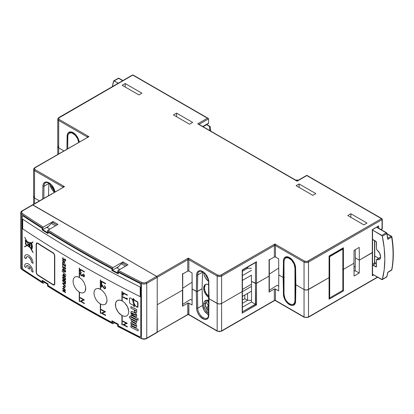 <?xml version="1.0" encoding="UTF-8"?>
<svg xmlns="http://www.w3.org/2000/svg" width="414" height="414" viewBox="0 0 414 414"><rect width="100%" height="100%" fill="white"/><g stroke="black" fill="none" stroke-linecap="round" stroke-linejoin="round"><path stroke-width="0.62" d="M182.652 273.99L187.749 271.087L188.862 271.087L188.862 259.713L217.169 276.055L217.169 303.457L209.065 298.779L208.682 280.573L206.99 276.045L205.023 273.416L202.71 271.553L200.397 270.746L198.43 271.103L197.669 271.713L196.738 273.675L196.355 291.44L192.189 289.039L196.909 291.575L202.084 288.77L202.612 271.77L202.591 272.153L197.716 274.968A7.85 4.533 60 0 1 199.341 271.486C199.315 270.958 200.495 271.098 202.87 271.915A0.787 0.455 -60 0 1 202.71 271.553A8.637 4.984 -120 0 0 196.603 274.958A0.787 0.461 0.9 0 0 197.716 274.968L202.591 272.153L202.084 288.77L197.462 291.44L202.084 288.77L202.731 306.686L203.61 309.424L205.163 312.027L208.584 315.028L204.314 310.769L202.591 305.387L197.716 308.202L202.591 305.387L202.084 288.77L197.462 291.44L197.716 274.968A7.85 4.533 60 0 1 199.341 271.486M69.857 132.63A7.85 4.533 60 0 0 68.962 133.468A7.85 4.533 60 0 1 69.862 132.63C69.831 132.102 71.011 132.242 73.392 133.06A0.787 0.455 -60 0 1 73.226 132.697A8.637 4.984 -120 0 0 67.125 136.102A0.787 0.461 0.9 0 0 67.751 136.242A0.787 0.461 -179.1 0 1 67.125 136.102L66.923 149.087L67.125 136.102L67.617 133.727L68.191 132.858L69.868 131.921L70.918 131.89L73.226 132.697A0.787 0.455 120 0 0 73.392 133.06L77.139 136.863L79.058 142.08M54.798 191.982L49.162 183.169A0.787 0.455 120 0 1 48.997 182.807A8.637 4.984 -120 0 1 54.974 191.879L53.277 187.304L51.31 184.67L48.997 182.807L46.684 182L44.717 182.362L43.387 183.837L42.89 186.212A0.787 0.461 -179.1 0 0 44.003 186.222L43.817 198.322L44.003 186.222A7.85 4.533 60 0 1 45.628 182.74C45.602 182.212 46.782 182.351 49.162 183.169A0.787 0.455 -60 0 1 48.997 182.807A8.637 4.984 -120 0 0 42.89 186.212A0.787 0.461 0.9 0 0 44.003 186.222L48.878 183.407L48.505 195.615L48.878 183.407L44.003 186.222A7.85 4.533 60 0 1 45.628 182.74M355.212 267.139L353.986 266.43L355.212 267.139M141.909 93.191L125.173 83.53L125.225 87.033L125.173 83.53L122.161 85.263L138.897 94.93L141.909 93.191L125.173 83.53L122.161 85.263L138.897 94.93L141.909 93.191M377.853 226.587L378.712 225.899L378.712 228.243L378.712 225.899L372.326 229.584L372.326 252.659L359.326 260.163L355.352 257.87L355.155 270.689L354.022 271.346L355.155 270.689L355.352 257.87L359.326 260.163L355.352 257.87L355.228 249.714L355.352 257.87L359.326 260.163L359.233 247.401L354.058 250.387L353.96 263.263L343.413 269.354L353.96 263.263L354.058 276.029L359.233 273.043L359.326 260.163L372.553 252.338L359.326 260.163L359.233 247.401L354.058 250.387L353.96 263.263L343.413 269.354L343.413 247.774L329.073 256.054L329.073 277.634L308.487 289.515L308.487 262.114L382.039 219.648L382.039 228.782L380.844 229.475L382.21 228.88L382.039 219.648A0.787 0.455 -120 0 0 381.485 218.69L307.167 261.446L304.601 261.151L274.901 244.006L220.295 275.388L217.728 275.098L188.303 258.108L156.663 276.376L32.872 204.909L64.512 186.636L35.092 169.652L34.403 168.689L35.092 167.732L88.938 136.641L59.238 119.496L58.55 118.533L58.731 118.016L132.791 75.105L207.455 118.213L197.742 123.822L297.107 181.192L306.821 175.583L381.485 218.69A0.787 0.455 -60 0 1 381.879 218.649A0.787 0.455 -60 0 1 382.039 219.011A0.787 0.455 180 0 1 382.272 219.327A0.787 0.455 180 0 1 382.039 219.648L382.039 219.011L381.485 218.69L307.933 261.151A0.787 0.455 60 0 1 308.487 262.114L382.039 219.648L381.485 218.69L306.821 175.319L297.107 181.192L197.742 123.822L198.529 124.009L197.742 123.822L207.455 118.213L208.242 118.399L208.568 118.854L208.568 123.181L208.568 118.854L208.242 118.399L132.791 75.105A0.787 0.455 -120 0 0 132.402 75.069L58.845 117.535A0.787 0.455 60 0 1 59.238 117.571L132.791 75.105L133.349 75.426M269.25 259.888L274.601 256.887L275.46 256.985L278.669 258.838L275.46 256.985L275.46 245.611L304.047 262.114L304.047 289.515L295.86 284.791L295.472 266.58L294.54 263.542L292.864 260.665L289.5 257.565L287.192 256.752L285.22 257.115L283.89 258.595L283.533 259.687L283.145 277.452L278.788 274.937L278.669 258.838L278.788 274.937L283.145 277.452L284.258 277.452L283.145 277.452L284.258 277.452L283.145 277.452L278.788 274.937L283.145 277.452L283.533 295.663L285.22 300.186L287.192 302.815L289.5 304.678A8.637 4.984 -120 0 0 295.606 301.273A0.787 0.461 -179.1 0 1 295.379 300.942A0.787 0.461 -179.1 0 1 295.606 300.621M188.091 314.516L146.753 338.186L146.753 283.383A3.928 2.267 180 0 1 141.407 283.492L141.407 338.3A1177.582 679.871 180 0 1 117.69 326.118L118.249 326.439L117.731 326.341L117.69 324.519A1177.582 679.871 180 0 1 112.484 321.756L112.484 323.355A1177.582 679.871 180 0 1 47.538 285.862L47.538 284.258A1177.582 679.871 180 0 1 42.751 281.251L42.751 282.855A1177.582 679.871 180 0 1 21.657 269.162A3.928 2.267 180 0 1 20.7 267.672A3.928 2.267 0 0 0 21.657 269.162L21.657 214.354A1177.582 679.871 0 0 0 42.751 228.047L43.304 227.084L42.792 227.778L42.751 229.651A1177.582 679.871 0 0 0 47.538 232.658L47.538 231.053L47.538 232.658A1177.582 679.871 180 0 1 42.751 229.651L42.751 228.047A1177.582 679.871 180 0 1 21.657 214.354L21.657 269.162A1177.582 679.871 0 0 0 42.751 282.855L42.751 281.251A1177.582 679.871 0 0 0 47.538 284.258L47.538 285.862A1177.582 679.871 0 0 0 112.484 323.355L112.484 321.756A1177.582 679.871 0 0 0 117.69 324.519L117.69 326.118A1177.582 679.871 0 0 0 141.407 338.3L141.407 283.492A1177.582 679.871 180 0 1 117.69 271.315L117.69 272.919A1177.582 679.871 180 0 1 112.484 270.156L112.484 268.551A1177.582 679.871 180 0 1 47.538 231.053L48.091 230.091L57.991 224.378L52.992 221.495L52.992 222.773L52.992 221.495L43.304 227.084A1176.795 679.415 180 0 1 22.252 213.417A3.141 1.811 180 0 1 22.403 210.949L32.872 204.909L156.663 276.376L146.194 282.42L144.088 282.948L141.919 282.508A1176.795 679.415 180 0 1 118.249 270.352L127.936 264.758L122.937 261.876L113.038 267.589A1176.795 679.415 180 0 1 48.091 230.091L57.991 224.378L52.992 221.495L43.304 227.084A1176.795 679.415 180 0 1 22.252 213.417L21.487 212.165L22.403 210.949A0.787 0.455 -120 0 0 22.014 210.912L32.478 204.868A0.787 0.455 60 0 1 32.872 204.909A0.787 0.455 -120 0 0 32.478 204.868L156.663 276.376A0.787 0.455 60 0 1 157.216 277.339L187.749 259.713A0.787 0.455 180 0 1 188.862 259.713L217.169 276.055A0.787 0.455 -60 0 1 217.728 275.098L188.303 258.108L188.862 259.713L188.862 271.087L192.07 272.94L188.862 271.087A0.787 0.455 0 0 0 187.749 271.087L182.491 274.125L182.646 290.017L182.517 289.541L182.481 290.157L157.216 304.74L182.481 290.157L182.517 289.541L182.481 290.157L157.216 304.74L157.216 277.339L187.749 259.713L187.749 271.087L187.749 259.713L188.303 258.108L156.663 276.376L157.216 277.339L157.216 304.74L182.481 290.157L182.491 306.174L187.749 303.141L187.749 314.516L157.216 332.142L157.216 304.74L157.056 332.504A0.787 0.455 60 0 1 156.663 332.463L156.663 332.463M182.709 288.227L192.137 282.182L182.709 288.227M269.162 259.428L269.079 276.055L256.535 283.295A0.787 0.455 180 0 1 255.479 283.321L251.5 281.396L255.479 283.321A0.787 0.455 0 0 0 256.535 283.295L255.479 283.321L255.479 262.59L255.479 283.321L251.5 281.396L256.297 283.388L269.079 276.055L256.535 283.295L256.535 261.715L242.195 269.995L242.195 291.575L221.609 303.457L221.609 276.055L274.347 245.611L274.347 256.985L269.09 260.023L269.079 276.055L269.09 292.072L274.347 289.039L274.347 300.414L221.609 330.864A0.787 0.455 60 0 1 221.449 331.221A0.787 0.455 60 0 1 221.055 331.184L219.389 331.583L217.728 331.184A0.787 0.455 -60 0 1 217.334 331.221A0.787 0.455 -60 0 1 217.169 330.864L188.862 314.516A0.787 0.455 0 0 0 187.749 314.516L187.749 303.141A0.787 0.455 180 0 1 188.862 303.141L192.07 304.994L192.189 289.039L196.355 291.44L197.462 291.44L197.716 308.202A0.787 0.445 179.1 0 1 196.603 308.213A0.787 0.445 -0.9 0 0 197.716 308.202A7.85 4.533 60 0 0 203.264 317.704A7.85 4.533 60 0 1 197.716 308.202L197.462 291.44L196.355 291.44L196.603 308.213A8.637 4.984 -120 0 0 202.71 318.666A0.787 0.455 -60 0 1 203.264 317.704A7.85 4.533 60 0 0 207.191 318.097A7.85 4.533 60 0 1 203.264 317.704A0.787 0.455 120 0 0 202.71 318.666L205.023 319.479L206.99 319.116L207.75 318.506L208.682 316.544L209.065 298.142L209.065 298.779L217.169 303.457L217.169 330.864L188.862 314.516L188.862 303.141L192.07 304.994L192.07 272.94L192.189 289.039L196.355 291.44L197.462 291.44L197.716 274.968A0.787 0.461 -179.1 0 1 196.603 274.958L196.355 291.44L196.738 309.651L197.669 312.689L199.351 315.566L202.71 318.666A8.637 4.984 -120 0 0 208.816 315.266A0.787 0.461 -179.1 0 1 208.584 314.93A0.787 0.461 -179.1 0 1 208.816 314.614M269.307 274.125L278.736 268.081L269.307 274.125M274.689 300.414L221.609 330.864L221.609 303.457L219.389 303.99L218.188 303.85L209.065 298.779L217.169 303.457A3.141 1.811 0 0 0 221.609 303.457L221.609 276.055L274.347 245.611L274.901 244.006L221.055 275.098A0.787 0.455 60 0 1 221.609 276.055A3.141 1.811 180 0 1 217.169 276.055L217.169 303.457L219.389 303.99L221.609 303.457L242.195 291.575L242.195 313.155L256.535 304.875L256.535 283.295L269.079 276.055L269.116 275.439L269.291 291.627M286.514 257.275L286.524 256.742L286.514 257.275M299.094 183.94L296.082 185.679L312.818 195.341L315.825 193.602L299.094 183.94L296.082 185.679L312.818 195.341L315.825 193.602L299.094 183.94L299.146 187.444L299.094 183.94M363.87 224.864L366.985 223.063L350.87 213.759L347.755 215.559L363.87 224.864L347.755 215.559L350.87 213.759L350.87 217.36L350.87 213.759L366.985 223.063L363.87 224.864M189.56 124.226L192.676 122.425L176.566 113.125L173.445 114.926L189.56 124.226L173.445 114.926L176.566 113.125L176.566 116.722L176.566 113.125L192.676 122.425L189.56 124.226M293.981 304.104A7.85 4.533 60 0 1 292.651 304.471A7.85 4.533 60 0 0 293.981 304.104C294.421 304.362 294.887 303.307 295.379 300.942A0.787 0.461 0.9 0 0 295.606 301.273L295.86 284.791L304.047 289.515A3.141 1.811 0 0 0 308.487 289.515L308.487 262.114A3.141 1.811 180 0 1 304.047 262.114A0.787 0.455 -60 0 1 304.601 261.151L274.901 244.006L275.46 245.611L304.047 262.114L304.047 289.515L295.86 284.791L295.606 268.018A8.637 4.984 -120 0 0 289.5 257.565A8.637 4.984 -120 0 0 283.399 260.965L283.399 294.225A0.787 0.445 -0.9 0 0 284.009 294.349A0.787 0.445 179.1 0 1 283.399 294.225A8.637 4.984 -120 0 0 289.5 304.678A0.787 0.455 -60 0 1 289.779 303.964A0.787 0.455 120 0 0 289.5 304.678L291.813 305.485L293.785 305.128L295.115 303.648L295.472 302.556L295.86 284.149L295.86 284.791L304.047 289.515L306.267 290.048L307.467 289.909L329.073 277.634L329.073 299.213L343.413 290.933L343.413 269.354A0.787 0.455 180 0 1 342.849 269.488A0.787 0.455 0 0 0 343.413 269.354L342.606 269.462L343.413 269.354L343.413 247.774L329.073 256.054L329.073 277.634L329.12 256.08L342.352 248.436M255.728 262.398L242.195 269.995L242.195 291.575L242.242 270.021L255.479 262.383M208.402 123.543L202.829 126.493L208.568 123.181A0.787 0.455 -120 0 1 208.402 123.543L203.057 126.627M377.599 226.805L377.599 227.602L377.599 226.805M199.082 124.329L208.568 118.854L199.082 124.329M251.5 281.396L251.5 301.966L251.5 281.396M79.24 141.976L77.506 137.194L75.539 134.56L73.226 132.697A8.637 4.984 -120 0 1 79.24 141.976M58.845 117.535L57.763 119.175A3.141 1.811 180 0 1 58.684 117.892A0.787 0.455 60 0 1 58.845 117.535A0.787 0.455 -120 0 1 59.238 117.571A2.355 1.361 180 0 0 59.238 119.496A0.787 0.455 -60 0 0 58.684 120.458A3.141 1.811 180 0 1 57.763 119.175A3.141 1.811 0 0 0 58.684 120.458L58.684 147.86L63.865 150.851L58.684 147.86L58.684 153.842L58.684 147.86A3.141 1.811 180 0 1 57.763 146.577A3.141 1.811 0 0 0 58.684 147.86L58.001 147.27L58.001 145.883L58.001 147.27L58.684 147.86L63.865 150.851L58.684 147.86L58.684 120.458L87.271 136.962L87.271 137.603L87.401 136.739L88.938 136.641L34.698 167.691A0.787 0.455 60 0 1 35.092 167.732L88.938 136.641L59.238 119.496A0.787 0.455 120 0 0 58.684 120.458L87.271 136.962A0.787 0.455 180 0 1 87.499 137.236M42.89 186.212L42.699 198.968L42.89 186.212M34.698 167.691L33.617 169.331A3.141 1.811 180 0 1 34.538 168.048A0.787 0.455 60 0 1 34.698 167.691A0.787 0.455 -120 0 1 35.092 167.732A2.355 1.361 180 0 0 35.092 169.652A0.787 0.455 -60 0 0 34.538 170.615A3.141 1.811 180 0 1 33.617 169.331A3.141 1.811 0 0 0 34.538 170.615L62.845 186.957L64.512 186.636L32.478 204.868L64.512 186.636L35.092 169.652A0.787 0.455 120 0 0 34.538 170.615L34.538 198.016L39.444 200.847L34.538 198.016L34.538 203.678L34.538 198.016A3.141 1.811 180 0 1 33.617 196.733A3.141 1.811 0 0 0 34.538 198.016L33.855 197.426L33.855 196.039L33.855 197.426L34.538 198.016L39.444 200.847L34.538 198.016L34.538 170.615L62.845 186.957L62.845 187.335L62.975 186.74L64.512 186.636L63.078 187.288M48.899 183.024L48.878 183.407L48.899 183.024M286.679 257.26A7.85 4.533 60 0 0 285.236 258.331A7.85 4.533 60 0 1 286.131 257.498C287.316 257.415 287.549 255.888 292.01 259.868C294.131 262.367 295.254 264.981 295.379 267.708L295.379 267.708A0.787 0.445 -0.9 0 0 295.606 268.018A0.787 0.445 179.1 0 1 295.379 267.708L295.379 300.942M117.172 267.998L121.276 263.796L125.437 266.202L121.276 263.796L122.663 262.999L126.824 265.4L122.663 262.999L121.276 263.796L117.172 267.998M56.878 225.019L52.718 222.613L56.878 225.019M55.492 225.821L51.331 223.415L52.718 222.613L51.331 223.415L55.492 225.821M47.227 227.617L51.331 223.415L47.227 227.617M208.242 118.399L133.184 75.069A0.787 0.455 120 0 0 132.791 75.105L132.237 75.426M198.767 124.216L297.107 180.923L306.821 175.319L381.879 218.649L382.272 219.327L382.272 228.916L381.071 229.61M202.71 271.553A0.787 0.455 120 0 0 202.87 271.915C206.275 274.275 208.18 277.535 208.584 281.696A0.787 0.445 -0.9 0 0 208.816 282.006A8.637 4.984 -120 0 0 202.71 271.553M208.816 282.006A0.787 0.445 179.1 0 1 208.584 281.696L208.584 314.93A0.787 0.461 0.9 0 0 208.816 315.266L208.816 282.006M372.496 229.682L378.712 225.899L372.326 229.584L372.326 252.659A0.787 0.455 0 0 0 372.553 252.338A0.787 0.455 180 0 1 372.326 252.659L372.326 275.74L373.713 274.937L372.326 275.74L372.326 252.659L359.326 260.163L359.233 273.043L355.155 270.689L359.233 273.043L354.058 276.029L353.96 263.263L343.413 269.354L343.413 290.933L342.606 290.468L343.413 290.933L329.073 299.213L329.259 298.173M274.347 256.985L274.347 245.611A0.787 0.455 180 0 1 275.46 245.611L275.46 256.985A0.787 0.455 0 0 0 274.347 256.985M275.46 245.611L274.347 245.611L274.901 244.006L275.46 245.611M284.025 261.105A0.787 0.461 -179.1 0 1 283.399 260.965M188.862 259.713L187.749 259.713L188.303 258.108L188.862 259.713M62.845 187.599L62.845 186.957A0.787 0.455 180 0 1 63.068 187.206M87.271 137.603L87.271 136.962L88.938 136.641L87.504 137.293M342.859 248.359L329.301 256.183L329.301 277.313A0.787 0.455 180 0 0 329.12 277.023L329.073 277.634A0.787 0.455 0 0 0 329.301 277.313A0.787 0.455 180 0 1 329.073 277.634L308.487 289.515L329.073 277.634L329.301 298.478M343.175 248.1L343.413 247.774L343.175 248.1M342.606 248.457L342.89 248.338M255.981 262.3L242.428 270.125L242.428 291.254A0.787 0.455 180 0 0 242.242 290.964L242.195 291.575A0.787 0.455 0 0 0 242.428 291.254A0.787 0.455 180 0 1 242.195 291.575L221.609 303.457L242.195 291.575L242.387 312.115M242.428 312.42L242.195 313.155L256.535 304.875L256.535 261.715L256.018 262.279M217.728 275.098A0.787 0.455 120 0 0 217.169 276.055A3.141 1.811 0 0 0 221.609 276.055A0.787 0.455 -120 0 0 221.055 275.098A2.355 1.361 180 0 1 217.728 275.098M308.487 262.114A0.787 0.455 -120 0 0 307.933 261.151A2.355 1.361 180 0 1 304.601 261.151A0.787 0.455 120 0 0 304.047 262.114A3.141 1.811 0 0 0 308.487 262.114M182.564 273.53L182.693 305.723M275.113 300.414L275.46 300.414A0.787 0.455 0 0 0 274.347 300.414L275.46 300.414L275.46 289.039L275.46 300.414L304.047 316.922A3.141 1.811 180 0 0 308.487 316.922A0.787 0.455 60 0 1 308.326 317.279A0.787 0.455 -120 0 0 308.487 316.922L308.487 289.515A3.141 1.811 180 0 1 304.047 289.515L304.047 316.922L275.294 300.585L304.207 317.279A0.787 0.455 -60 0 1 304.047 316.922A3.141 1.811 0 0 0 308.487 316.922L377.459 277.101L308.487 316.922L308.487 289.515L306.267 290.048L304.047 289.515L304.047 316.922A0.787 0.455 120 0 0 304.207 317.279A0.787 0.455 -60 0 0 304.601 317.243L307.167 317.538M275.46 289.039L278.669 290.892L278.788 274.937L278.669 290.892L275.46 289.039L274.347 289.039A0.787 0.455 180 0 1 275.46 289.039M242.428 307.209L251.5 301.966L255.479 304.264L251.5 301.966L242.428 307.209M255.479 283.321L255.479 304.264L242.428 311.799L255.728 304.409L255.479 283.321M118.249 326.439A1176.795 679.415 0 0 0 141.919 338.595A0.787 0.419 -63.4 0 1 141.567 338.657A0.787 0.419 -63.4 0 1 141.407 338.3A3.928 2.267 0 0 0 146.753 338.186L146.753 283.383L157.216 277.339L157.216 332.142A0.787 0.455 60 0 1 157.056 332.504A0.787 0.455 -120 0 0 157.216 332.142L187.749 314.516L188.515 314.516M377.692 277.23L308.326 317.279A0.787 0.455 60 0 1 307.933 317.243M182.564 305.584L182.491 306.174L187.749 303.141L188.862 303.141L188.696 314.687L217.334 331.221L221.449 331.221A0.787 0.455 -120 0 0 221.609 330.864L221.609 303.457A3.141 1.811 180 0 1 217.169 303.457L217.169 330.864A3.141 1.811 0 0 0 221.609 330.864A3.141 1.811 180 0 1 217.169 330.864A0.787 0.455 120 0 0 217.334 331.221M275.294 300.585L274.347 300.414L274.347 289.039L269.09 292.072L269.162 291.482M256.018 304.575L255.728 304.409L256.018 304.575M277.137 285.277L278.705 286.177L277.137 285.277L269.317 290.292L277.137 285.277M190.538 299.379L192.106 300.279L190.538 299.379L182.719 304.394L190.538 299.379M182.517 289.541L182.481 290.157M118.269 325.787A1177.582 679.871 0 0 0 139.611 336.758L140.449 336.805L140.801 336.07L140.801 285.111L140.449 284.03L139.611 283.233A1177.582 679.871 180 0 1 118.269 272.262L118.269 273.866A1177.582 679.871 180 0 1 111.909 270.487L111.909 268.883A1177.582 679.871 180 0 1 48.071 232.026L48.071 233.631A1177.582 679.871 180 0 1 42.218 229.956L42.218 228.352A1177.582 679.871 180 0 1 23.215 216.036L22.485 215.922L22.18 216.631L22.18 267.589L23.215 269.555A1177.582 679.871 0 0 0 42.218 281.877L42.218 280.273A1177.582 679.871 0 0 0 48.071 283.947L48.071 285.551A1177.582 679.871 0 0 0 111.909 322.408L111.909 320.803A1177.582 679.871 0 0 0 118.269 324.183L118.269 325.787L118.269 324.183A1177.582 679.871 180 0 1 111.909 320.803L111.909 322.408A1177.582 679.871 180 0 1 48.071 285.551L48.071 283.947A1177.582 679.871 180 0 1 42.218 280.273L42.218 281.877A1177.582 679.871 180 0 1 23.215 269.555L22.18 267.589L22.18 216.631L22.485 215.922L23.215 216.036A1177.582 679.871 0 0 0 42.218 228.352L42.218 229.956A1177.582 679.871 0 0 0 48.071 233.631L48.071 232.026A1177.582 679.871 0 0 0 111.909 268.883L111.909 270.487A1177.582 679.871 0 0 0 118.269 273.866L118.269 272.262A1177.582 679.871 0 0 0 139.611 283.233L140.449 284.03L140.801 285.111L140.801 336.07L140.449 336.805L139.611 336.758A1177.582 679.871 180 0 1 118.269 325.787M80.751 292.77L79.514 292.232L79.514 301.527A1177.582 679.871 180 0 1 79.24 301.366L79.24 292.072L76.838 290.079L74.825 287.295L73.485 284.144L73.019 281.085L73.485 278.575L74.825 276.987L76.844 276.552L79.24 277.333L79.24 268.039A1177.582 679.871 0 0 0 79.514 268.194L79.514 277.494L81.915 279.481L83.949 282.25L85.662 286.964L85.31 290.964L84.735 291.896L83.007 292.941L80.751 292.77L83.007 292.941L84.735 291.896L85.667 289.8L85.662 286.964L83.949 282.25L81.915 279.481L79.514 277.494L79.514 268.194A1177.582 679.871 180 0 1 79.24 268.039L79.24 277.333L79.514 277.494L76.844 276.552L74.825 276.987L73.485 278.575L73.019 281.085L73.485 284.144L74.825 287.295L76.838 290.079L79.24 292.072L79.24 301.366A1177.582 679.871 0 0 0 79.514 301.527L79.514 292.232L79.24 292.072L80.751 292.77M122.197 291.627L122.197 300.926L124.717 302.841L126.85 305.553L128.278 308.658L128.78 311.701L128.283 314.231L126.855 315.866L124.728 316.374L122.197 315.665L122.197 324.959A1177.582 679.871 180 0 1 121.907 324.809L121.907 315.515L119.392 313.589L117.276 310.867L115.868 307.752L115.371 304.704L115.863 302.184L117.271 300.554L119.392 300.062L121.907 300.771L121.907 291.477A1177.582 679.871 0 0 0 122.197 291.627A1177.582 679.871 180 0 1 121.907 291.477L121.907 300.771L122.197 300.926L122.197 291.627M131.021 320.219L130.938 319.044L131.279 318.801A1177.582 679.871 180 0 1 129.504 317.89L129.504 316.41A1177.582 679.871 0 0 0 136.723 320.089L136.723 321.569A1177.582 679.871 180 0 1 136.47 321.44L136.661 322.785L135.813 323.231A1177.582 679.871 180 0 1 131.931 321.254L131.021 320.219L131.931 321.254A1177.582 679.871 0 0 0 135.813 323.231L136.661 322.785L136.47 321.44A1177.582 679.871 0 0 0 136.723 321.569L136.723 320.089A1177.582 679.871 180 0 1 129.504 316.41L129.504 317.89A1177.582 679.871 0 0 0 131.279 318.801L130.938 319.044L131.021 320.219M134.25 299.591L134.327 300.062A1177.582 679.871 0 0 0 137.298 301.568L137.981 302.681L137.981 306.805L137.784 307.245L137.298 307.229A1177.582 679.871 180 0 1 136.32 306.738L134.54 304.978L133.582 300.942L132.682 299.229A1177.582 679.871 0 0 0 133.308 299.545L133.308 298.396L134.25 299.591L133.308 298.396L133.308 299.545A1177.582 679.871 180 0 1 132.682 299.229L133.582 300.942L134.54 304.978L136.32 306.738A1177.582 679.871 0 0 0 137.298 307.229L137.784 307.245L137.981 306.805L137.981 302.681L137.298 301.568A1177.582 679.871 180 0 1 134.327 300.062L134.25 299.591M25.761 263.651L24.835 264.753L24.509 266.564A1177.576 679.871 0 0 0 25.916 267.496A1177.582 679.871 180 0 1 24.504 266.564L24.83 264.758L25.756 263.656L27.143 263.423L28.783 264.096L30.424 265.571L31.816 267.625L32.753 269.944L33.084 272.184A1177.582 679.871 180 0 1 31.645 271.253L31.045 268.702L29.497 266.44L29.497 269.188A1177.582 679.871 180 0 1 28.064 268.251L28.064 265.503L26.527 265.736L25.927 267.506A1177.576 679.871 180 0 1 24.509 266.564L24.83 264.758L24.504 266.564A1177.582 679.871 0 0 0 25.927 267.506L26.682 265.612M25.761 254.843L24.835 255.945L24.509 257.756A1177.576 679.871 0 0 0 25.927 258.693A1177.582 679.871 180 0 1 24.504 257.756L24.83 255.95L25.756 254.848L27.143 254.615L28.783 255.288L30.424 256.763L31.816 258.817L32.753 261.136L33.084 263.376A1177.582 679.871 180 0 1 31.645 262.445L30.802 259.402L28.778 257.053L27.686 256.602L26.76 256.758L26.144 257.492L25.927 258.698A1177.576 679.871 180 0 1 24.509 257.756L24.83 255.95L24.504 257.756A1177.582 679.871 0 0 0 25.927 258.698L26.76 256.758L27.686 256.602L28.778 257.053L30.802 259.402L31.645 262.445A1177.582 679.871 0 0 0 33.084 263.376A1177.576 679.871 180 0 1 31.645 262.44L31.635 262.114M65.557 292.641L65.541 292.636A1177.582 679.871 180 0 1 62.788 290.985L62.804 290.23L65.174 290.24L64.491 289.831A1177.582 679.871 180 0 1 62.69 288.749L62.628 288.299L62.69 288.749A1177.582 679.871 0 0 0 64.491 289.831L65.174 290.235L62.804 290.23L62.788 290.985A1177.582 679.871 0 0 0 65.541 292.636L65.572 292.641M63.927 291.151A1177.582 679.871 0 0 0 65.541 292.118A1177.582 679.871 180 0 1 63.927 291.151L63.549 290.923L63.927 291.151M63.171 290.706L63.549 290.923L63.171 290.7M65.371 290.726L64.061 290.726L65.371 290.726M65.443 289.883L65.443 289.883A1177.582 679.871 180 0 1 62.69 288.232A1177.582 679.871 0 0 0 65.443 289.883M62.933 286.307L62.959 286.317A1177.582 679.871 0 0 0 63.808 286.83L63.813 285.903L64.123 286.048L63.844 285.883L63.808 286.83A1177.582 679.871 180 0 1 62.959 286.317L62.933 286.307M62.959 286.721L62.959 286.721A1177.582 679.871 0 0 0 63.808 287.233A1177.582 679.871 180 0 1 62.959 286.721M63.808 288.128L63.808 287.233L63.808 288.128M64.16 287.445L64.16 288.341L64.16 287.445A1177.582 679.871 0 0 0 65.003 287.947A1177.582 679.871 180 0 1 64.16 287.445M64.16 287.037A1177.582 679.871 0 0 0 65.003 287.544A1177.582 679.871 180 0 1 64.16 287.037L64.16 286.141L64.16 287.037M65.459 286.509L62.7 283.704L62.643 283.104L65.541 283.6L65.536 284.102L63.037 283.616L65.562 286.131L65.572 286.602L65.562 286.131L63.037 283.616L65.536 284.102L65.541 283.6L62.617 283.264L65.459 286.509M63.844 279.859L65.396 281.209L65.66 282.188L65.371 282.85L63.854 282.286L62.695 280.951L62.69 279.745L63.844 279.859L62.69 279.745L62.602 280.599L63.083 281.608L64.641 282.731L65.541 282.715L65.407 281.23L63.844 279.859M63.844 277.007L65.396 278.358L65.66 279.336L65.371 279.999L63.854 279.434L62.695 278.099L62.69 276.894L63.844 277.007L62.69 276.894L62.602 277.747L63.083 278.757L64.641 279.88L65.541 279.864L65.407 278.379L63.844 277.007M63.435 273.851L63.704 274.063L63.435 273.851M63.321 273.902L63.321 275.284L63.321 273.902M62.69 274.906A1177.582 679.871 0 0 0 63.321 275.284A1177.582 679.871 180 0 1 62.69 274.906L62.69 274.906M62.69 275.424L62.69 275.424A1177.582 679.871 0 0 0 63.321 275.807A1177.582 679.871 180 0 1 62.69 275.424M63.632 276.392L63.632 275.988L63.632 276.392M65.531 277.126A1177.582 679.871 180 0 1 63.632 275.988A1177.582 679.871 0 0 0 65.531 277.126L65.531 277.126M65.541 276.371L63.73 274.094L65.541 276.371M61.96 270.932L66.038 275.134L61.96 270.932M63.844 269.126L65.396 270.477L65.66 271.455L65.371 272.122L63.854 271.553L62.695 270.218L62.69 269.012L63.844 269.126L62.69 269.012L62.602 269.866L63.083 270.875L64.641 271.998L65.541 271.982L65.407 270.497L63.844 269.126M63.984 267.216L64.237 266.937L64.434 268.003L64.967 268.541L65.345 268.308L65.086 267.216L65.567 267.848L65.619 268.831L65.226 269.152L64.175 267.92L63.782 268.417L63.27 268.184L62.617 267.02L62.799 265.726L63.192 267.584L63.74 267.842L63.984 267.216L63.74 267.842L63.192 267.584L62.887 266.854L63.099 265.923L62.778 265.731L62.783 267.532L63.621 268.396L64.17 267.92A1177.582 679.871 180 0 1 64.17 267.92L65.226 269.152L65.619 268.831L65.567 267.848L65.086 267.216L65.345 268.308L64.967 268.541L64.434 268.003L64.237 266.937L63.984 267.216M62.949 265.162L62.969 263.563L64.775 266.145L65.469 266.254L65.635 265.322L65.065 264.334L65.272 265.565L64.646 265.54L63.057 263.159L64.817 265.659L65.272 265.565L65.039 264.37L65.355 264.494L65.619 265.995L65.267 266.331L64.47 265.897L62.969 263.563L62.964 265.146L62.685 265.038L62.669 262.838L63.057 263.159L62.617 262.942L62.617 264.908L62.928 265.167M64.739 263.563L63.746 262.233L62.7 262.383L62.617 262.093L62.7 262.383L63.746 262.233L64.739 263.563M64.76 263.118L63.994 262.088L64.76 263.118M64.76 261.99L63.994 262.088L64.76 261.99M64.703 261.467L63.735 261.612L64.703 261.467M62.731 260.24L63.735 261.612L62.731 260.24M63.497 261.757L62.68 260.68L63.497 261.757L62.68 261.855L63.497 261.757M63.984 259.076L64.237 258.797L64.434 259.863L64.967 260.401L65.345 260.168L65.086 259.076L65.567 259.707L65.619 260.691L65.226 261.011L64.175 259.78L63.782 260.282L63.27 260.044L62.617 258.879L62.799 257.586L63.192 259.443L63.74 259.702L63.984 259.076L63.74 259.702L63.192 259.443L62.887 258.714L63.099 257.782L62.778 257.591L62.783 259.397L63.621 260.256L64.17 259.78A1177.582 679.871 180 0 1 64.17 259.78L65.226 261.011L65.619 260.691L65.567 259.707L65.086 259.076L65.345 260.168L64.967 260.401L64.434 259.863L64.237 258.797L63.984 259.076M100.597 280.061L100.597 289.36L103.06 291.311L105.14 294.049L106.533 297.174L107.024 300.222L106.533 302.748L105.146 304.368L103.065 304.844L100.597 304.099L100.597 313.393A1177.582 679.871 180 0 1 100.312 313.238L100.312 303.943L97.854 301.982L95.789 299.229L94.418 296.098L93.937 293.045L94.413 290.53L95.789 288.92L97.854 288.454L100.312 289.205L100.312 279.905A1177.582 679.871 0 0 0 100.597 280.061A1177.582 679.871 180 0 1 100.312 279.905L100.312 289.205L100.597 289.36L100.597 280.061M140.206 296.672A1177.582 679.871 180 0 1 22.698 228.828L22.698 219.218A1177.582 679.871 0 0 0 140.206 287.057L140.206 296.672L140.206 287.057A1177.582 679.871 180 0 1 22.698 219.218L22.698 228.828A1177.582 679.871 0 0 0 140.206 296.672M53.158 284.858A1177.582 679.871 180 0 1 37.731 275.175L36.613 273.897L36.153 272.241L36.153 244.037L36.613 242.971L37.731 243.127A1177.582 679.871 0 0 0 53.158 252.809L54.296 254.072L54.772 255.723L54.772 283.926L54.648 284.584L53.773 285.091L53.158 284.858L54.296 284.992L54.772 283.926L54.772 255.723L54.296 254.072L53.158 252.809A1177.582 679.871 180 0 1 37.731 243.127L36.613 242.971L36.153 244.037L36.153 272.241L36.613 273.897L37.731 275.175A1177.582 679.871 0 0 0 53.158 284.858M25.451 241.067L25.72 243.649A1177.582 679.871 0 0 1 25.357 243.411L25.357 243.96A1177.576 679.871 0 0 0 25.72 244.203L25.72 244.203A1177.582 679.871 180 0 1 25.357 243.965L25.357 243.96A1177.576 679.871 0 0 0 25.72 244.203L26.936 245.248L25.828 244.405L26.936 245.248L24.535 246.578L26.936 245.248L24.535 246.578L24.669 246.847L27.189 245.45L30.305 247.815L27.189 245.445L30.305 247.815L32.809 252.359A1177.582 679.871 180 0 0 33.084 252.535L31.329 248.949A1177.576 679.871 0 0 0 31.573 249.104A1177.582 679.871 180 0 1 31.329 248.954L31.329 248.949A1177.576 679.871 0 0 0 31.573 249.104L32.059 248.493A1177.576 679.871 0 0 0 32.214 248.597A1177.582 679.871 180 0 1 32.054 248.498L32.059 248.493A1177.576 679.871 0 0 0 32.214 248.597L32.214 248.095A1177.582 679.871 0 0 1 32.194 248.079L32.282 247.329A1177.576 679.871 0 0 0 32.38 247.391A1177.582 679.871 180 0 1 32.282 247.329L32.194 248.079A1177.582 679.871 0 0 0 32.214 248.095L32.214 248.602A1177.582 679.871 180 0 1 32.054 248.498L31.573 249.109A1177.582 679.871 180 0 1 31.329 248.954L33.084 252.535A1177.582 679.871 180 0 1 32.809 252.359L30.305 247.815L27.189 245.45L24.669 246.847L24.529 246.584L26.931 245.254L25.72 244.203A1177.582 679.871 180 0 1 25.357 243.965L25.357 243.411A1177.582 679.871 0 0 0 25.72 243.649L25.347 240.56L25.554 240.089L26.154 240.249L24.69 237.227L26.967 241.403L30.113 243.101L30.113 242.423A1177.582 679.871 0 0 0 30.952 242.971L32.841 241.973A1177.582 679.871 0 0 0 33.115 242.154L30.952 243.354L31.852 243.66L32.256 245.854A1177.582 679.871 0 0 0 32.38 245.932L32.38 247.391A1177.582 679.871 180 0 1 32.282 247.329L32.287 247.329A1177.576 679.871 0 0 0 32.38 247.391L32.38 245.932A1177.582 679.871 0 0 1 32.256 245.854L31.826 244.229M134.327 305.729L134.327 306.877L133.308 305.211A1177.582 679.871 180 0 1 130.177 303.612L129.504 302.494L129.504 298.37L129.696 297.93L130.177 297.945A1177.582 679.871 0 0 0 131.683 298.717L132.775 300.471L133.494 304.011L134.327 305.729L133.494 304.011L132.775 300.471L131.683 298.717A1177.582 679.871 180 0 1 130.177 297.945L129.696 297.93L129.504 298.37L129.504 302.494L130.177 303.612A1177.582 679.871 0 0 0 133.308 305.211L134.327 306.877L134.327 305.729M136.718 311.043A1177.582 679.871 180 0 1 136.527 310.95L136.765 312.306L135.942 312.777A1177.582 679.871 180 0 1 134.359 311.975L134.359 310.495L135.73 311.157L135.828 310.681L130.917 308.094L130.907 306.614A1177.582 679.871 0 0 0 136.718 309.568L136.718 311.043L136.718 309.568A1177.582 679.871 180 0 1 130.907 306.614L130.917 308.094L135.828 310.681L135.73 311.157L134.359 310.495L134.359 311.975A1177.582 679.871 0 0 0 135.942 312.777L136.765 312.306L136.527 310.95A1177.582 679.871 0 0 0 136.718 311.043M132.775 315.323A1177.582 679.871 180 0 1 131.983 314.919L130.938 313.031L131.01 311.794L131.983 311.411A1177.582 679.871 0 0 0 135.668 313.279L136.718 315.168L136.641 316.405L135.668 316.793A1177.582 679.871 180 0 1 133.37 315.623L133.37 313.589A1177.582 679.871 180 0 1 131.999 312.891L131.699 313.062L131.999 313.538A1177.582 679.871 0 0 0 132.775 313.936L132.775 315.323L132.775 313.936A1177.582 679.871 180 0 1 131.999 313.538L131.699 313.062L131.999 312.891A1177.582 679.871 0 0 0 133.37 313.589L133.37 315.623A1177.582 679.871 0 0 0 135.668 316.793L136.418 316.705L136.718 315.975L136.641 314.656L135.668 313.279A1177.582 679.871 180 0 1 131.983 311.411L131.233 311.494L130.938 312.228L131.01 313.543L131.983 314.919A1177.582 679.871 0 0 0 132.775 315.323M138.141 320.177A1177.582 679.871 180 0 1 130.907 316.503L130.907 315.028A1177.582 679.871 0 0 0 138.141 318.697L138.141 320.177L138.141 318.697A1177.582 679.871 180 0 1 130.907 315.028L130.907 316.503A1177.582 679.871 0 0 0 138.141 320.177M136.641 325.197L136.656 327.076L135.673 327.521A1177.582 679.871 180 0 1 131.952 325.627L130.907 323.681L130.974 322.356L131.952 321.911A1177.582 679.871 0 0 0 135.673 323.805L136.641 325.197L135.673 323.805A1177.582 679.871 180 0 1 131.952 321.911L131.186 322.04L130.907 322.791L130.99 324.234L131.952 325.627A1177.582 679.871 0 0 0 135.673 327.521L136.656 327.076L136.641 325.197M130.907 327.22L130.907 325.74A1177.582 679.871 0 0 0 138.141 329.409L138.141 330.889A1177.582 679.871 180 0 1 130.907 327.22A1177.582 679.871 0 0 0 138.141 330.889L138.141 329.409A1177.582 679.871 180 0 1 130.907 325.74L130.907 327.22M123.377 295.141A1177.582 679.871 180 0 1 122.927 294.908L122.927 292.626A1177.582 679.871 0 0 0 127.315 294.903L127.315 295.332A1177.582 679.871 180 0 1 123.377 293.288L123.377 295.141L123.377 293.288A1177.582 679.871 0 0 0 127.315 295.332L127.315 294.903A1177.582 679.871 180 0 1 122.927 292.626L122.927 294.908A1177.582 679.871 0 0 0 123.377 295.141M122.927 296.755A1177.582 679.871 0 0 0 126.86 298.799L126.86 298.059L127.315 298.572L127.315 299.462A1177.582 679.871 180 0 1 122.927 297.185L122.927 296.755L122.927 297.185A1177.582 679.871 0 0 0 127.315 299.462L127.315 298.572L126.86 298.059L126.86 298.799A1177.582 679.871 180 0 1 122.927 296.755M122.927 324.628L126.368 323.246A1177.582 679.871 180 0 1 122.927 321.455L122.927 321.026A1177.582 679.871 0 0 0 127.315 323.303L123.858 324.778A1177.582 679.871 0 0 0 127.315 326.568L127.315 326.998A1177.582 679.871 180 0 1 122.927 324.726L122.927 324.726A1177.582 679.871 0 0 0 127.315 326.998L127.315 326.568A1177.582 679.871 180 0 1 123.858 324.778L127.315 323.303A1177.582 679.871 180 0 1 122.927 321.026L122.927 321.455A1177.582 679.871 0 0 0 126.368 323.246L122.927 324.628M101.746 283.59A1177.582 679.871 180 0 1 101.306 283.352L101.306 281.07A1177.582 679.871 0 0 0 105.591 283.404L105.591 283.838A1177.582 679.871 180 0 1 101.746 281.743L101.746 283.59L101.746 281.743A1177.582 679.871 0 0 0 105.591 283.838L105.591 283.404A1177.582 679.871 180 0 1 101.306 281.07L101.306 283.352A1177.582 679.871 0 0 0 101.746 283.59M104.292 288.118L105.016 288.201L105.259 287.606L104.271 285.525L105.596 287.202L105.342 288.703L104.68 288.739L103.769 288.087L101.746 284.987L101.746 287.228A1177.582 679.871 180 0 1 101.306 286.985L101.306 283.719L104.292 288.118L101.306 283.719L101.306 286.985A1177.582 679.871 0 0 0 101.746 287.228L101.746 284.987L103.769 288.087L104.68 288.739L105.342 288.703L105.596 287.202L104.271 285.525L105.259 287.606L105.016 288.201L104.292 288.118M101.306 313.072L104.67 311.737A1177.582 679.871 180 0 1 101.306 309.905L101.306 309.47A1177.582 679.871 0 0 0 105.591 311.804L102.217 313.238A1177.582 679.871 0 0 0 105.591 315.075L105.591 315.504A1177.582 679.871 180 0 1 101.306 313.17L101.306 313.17A1177.582 679.871 0 0 0 105.591 315.504L105.591 315.075A1177.582 679.871 180 0 1 102.217 313.238L105.591 311.804A1177.582 679.871 180 0 1 101.306 309.47L101.306 309.905A1177.582 679.871 0 0 0 104.67 311.737L101.306 313.072M80.637 271.739A1177.582 679.871 180 0 1 80.207 271.496L80.207 269.214A1177.582 679.871 0 0 0 84.389 271.61L84.389 272.039A1177.582 679.871 180 0 1 80.637 269.892L80.637 271.739L80.637 269.892A1177.582 679.871 0 0 0 84.389 272.039L84.389 271.61A1177.582 679.871 180 0 1 80.207 269.214L80.207 271.496A1177.582 679.871 0 0 0 80.637 271.739M83.421 274.322L83.421 273.892L83.84 274.301L84.477 275.667L84.327 276.588L83.845 276.847L82.546 275.667L81.646 275.941L80.678 275.108L80.109 273.566L80.544 272.459L81.33 272.51L81.33 272.94L80.756 272.986L80.544 273.452L81.04 275.072L81.962 275.439L82.298 274.42A1177.582 679.871 0 0 0 82.722 274.663L83.079 275.972L83.902 276.247L83.68 274.627L84.068 275.698L83.69 276.361L83.079 275.972L82.722 274.663A1177.582 679.871 180 0 1 82.298 274.42L81.972 275.434L81.04 275.072L80.544 273.452L80.756 272.986L81.33 272.94L81.33 272.51L80.782 272.407L80.104 273.406L80.678 275.108L81.646 275.941L82.546 275.667L83.845 276.847L84.327 276.588L84.477 275.667L83.84 274.301L83.421 273.892L83.421 274.322M80.207 301.149L83.488 299.86A1177.582 679.871 180 0 1 80.207 297.982L80.207 297.547A1177.582 679.871 0 0 0 84.389 299.943L81.097 301.325A1177.582 679.871 0 0 0 84.389 303.208L84.389 303.643A1177.582 679.871 180 0 1 80.207 301.247L80.207 301.247A1177.582 679.871 0 0 0 84.389 303.643L84.389 303.208A1177.582 679.871 180 0 1 81.097 301.325L84.389 299.943A1177.582 679.871 180 0 1 80.207 297.547L80.207 297.982A1177.582 679.871 0 0 0 83.488 299.86L80.207 301.149M121.907 315.515L121.907 324.809A1177.582 679.871 0 0 0 122.197 324.959L122.197 315.665L121.907 315.515L124.728 316.374L126.855 315.866L128.283 314.231L128.78 311.701L127.672 307.084L124.717 302.841L122.197 300.926L120.619 300.269L118.259 300.155L117.271 300.554L116.463 301.237L115.496 303.348L115.868 307.752L118.264 312.306L121.907 315.515M135.616 325.958A1177.582 679.871 180 0 1 131.999 324.115L131.699 323.639L131.999 323.469A1177.582 679.871 0 0 0 135.616 325.311L135.828 325.968L135.616 325.311A1177.582 679.871 180 0 1 131.999 323.469L131.699 323.639L131.999 324.115A1177.582 679.871 0 0 0 135.616 325.958M131.999 319.815A1177.582 679.871 0 0 0 135.616 321.652L135.916 321.481L135.616 321.01A1177.582 679.871 180 0 1 131.999 319.168L131.699 319.339L131.999 319.815L131.699 319.339L131.999 319.168A1177.582 679.871 0 0 0 135.616 321.01L135.916 321.481L135.616 321.652A1177.582 679.871 180 0 1 131.999 319.815M135.616 314.733A1177.582 679.871 180 0 1 134.162 313.993L134.162 314.64A1177.582 679.871 0 0 0 135.616 315.38L135.916 315.209L135.616 314.733L135.916 315.209L135.616 315.38A1177.582 679.871 180 0 1 134.162 314.64L134.162 313.993A1177.582 679.871 0 0 0 135.616 314.733M135.476 305.832L136.361 306.469A1177.582 679.871 0 0 0 137.298 306.945L137.712 306.671L137.598 302.153L134.064 300.217L133.572 298.872L133.572 299.969A1177.582 679.871 180 0 1 133.355 299.855L134.255 303.829L135.476 305.832L134.255 303.829L133.355 299.855A1177.582 679.871 0 0 0 133.572 299.969L133.572 298.872L134.064 300.217L137.598 302.153L137.712 306.671L137.298 306.945A1177.582 679.871 180 0 1 136.361 306.469L135.476 305.832M63.906 281.799L65.101 282.338L65.215 281.494L63.021 280.149L63.016 280.971L63.906 281.799L63.016 280.971L63.021 280.149L65.215 281.494L65.101 282.338L63.906 281.799M63.906 278.948L65.101 279.486L65.215 278.638L63.021 277.297L63.016 278.12L63.906 278.948L63.016 278.12L63.021 277.297L65.215 278.638L65.101 279.486L63.906 278.948M65.267 276.449L63.632 274.399L63.632 275.47A1177.582 679.871 0 0 0 65.267 276.454L65.267 276.454A1177.582 679.871 180 0 1 63.632 275.47L63.632 274.399L65.267 276.449M63.906 271.072L65.101 271.605L65.215 270.761L63.021 269.421L63.016 270.238L63.906 271.072L63.016 270.238L63.021 269.421L65.215 270.761L65.101 271.605L63.906 271.072M100.597 304.099L100.312 303.943L100.312 313.238A1177.582 679.871 0 0 0 100.597 313.393L100.597 304.099L103.065 304.844L105.146 304.368L105.943 303.685L106.9 301.578L107.024 300.222L106.533 297.174L105.14 294.049L103.06 291.311L100.597 289.36L99.055 288.682L97.854 288.454L95.789 288.92L94.413 290.53L93.937 293.045L94.418 296.098L95.789 299.229L97.854 301.982L100.597 304.099M36.416 272.407L36.416 244.203L36.799 243.318L37.731 243.448A1177.582 679.871 0 0 0 53.158 253.13L54.11 254.18L54.503 255.557L54.503 283.761L54.11 284.651L53.158 284.537A1177.582 679.871 180 0 1 37.731 274.855L36.799 273.789L36.416 272.407L36.799 273.789L37.731 274.855A1177.582 679.871 0 0 0 53.158 284.537L54.11 284.651L54.503 283.761L54.503 255.557L54.11 254.18L53.158 253.13A1177.582 679.871 180 0 1 37.731 243.448L36.799 243.318L36.416 244.203L36.416 272.407M112.825 323.753L114.507 322.832L113.038 323.676L112.484 323.355L112.649 323.717C90.154 311.706 68.501 299.203 47.693 286.214M141.407 338.341A1176.795 679.415 0 0 0 141.919 338.595L144.088 339.035L146.194 338.507A0.787 0.455 60 0 0 146.587 338.548A0.787 0.455 -120 0 0 146.753 338.186A3.928 2.267 180 0 1 141.407 338.3A0.787 0.419 116.6 0 0 141.567 338.657C143.285 339.387 144.957 339.351 146.587 338.548L157.056 332.504M43.304 283.176L44.608 282.42L43.092 283.248L42.751 282.855M22.014 210.912C21.492 210.954 21.052 211.606 20.7 212.874A3.928 2.267 0 0 0 21.657 214.354A0.787 0.486 -56.3 0 1 22.252 213.417A0.787 0.486 123.7 0 0 21.657 214.354A3.928 2.267 180 0 1 20.7 212.874A3.928 2.267 180 0 1 21.849 211.269A0.787 0.455 60 0 1 22.014 210.912A0.787 0.455 60 0 1 22.403 210.949L32.872 204.909L156.875 276.547L157.216 277.339L157.216 332.142L146.753 338.186A0.787 0.455 60 0 1 146.587 338.548M118.404 266.735L116.696 267.723L118.404 266.735M48.459 226.354L46.751 227.343L48.459 226.354M122.937 261.876L113.038 267.589L112.525 268.282L112.484 270.156L116.696 267.723L112.484 270.156A1177.582 679.871 0 0 0 117.69 272.919L118.031 270.523L127.936 264.758L122.937 261.876L122.937 263.159L122.937 261.876M119.749 269.488L116.696 267.723L119.749 269.488M42.751 229.651L46.751 227.343L42.751 229.651M49.804 229.102L46.751 227.343L49.804 229.102M21.657 269.162A0.787 0.486 123.7 0 0 21.818 269.519A0.787 0.486 -56.3 0 1 21.657 269.162M118.249 270.352L117.69 271.315A1177.582 679.871 0 0 0 141.407 283.492A0.787 0.419 -63.4 0 1 141.919 282.508A1176.795 679.415 180 0 1 118.249 270.352M141.919 282.508A0.787 0.419 116.6 0 0 141.407 283.492A3.928 2.267 0 0 0 146.753 283.383A0.787 0.455 -120 0 0 146.194 282.42A3.141 1.811 180 0 1 141.919 282.508M146.753 283.383L157.216 277.339A0.787 0.455 -120 0 0 156.663 276.376L146.194 282.42A0.787 0.455 60 0 1 146.753 283.383M113.038 323.676L112.649 323.717M48.091 230.091L47.538 231.053A1177.582 679.871 0 0 0 112.484 268.551L113.038 267.589A1176.795 679.415 180 0 1 48.091 230.091M25.27 255.247L24.835 255.945L25.756 254.848L27.143 254.615L28.783 255.288L30.424 256.763L32.064 259.304M33.063 262.849L33.084 263.376A1177.576 679.871 0 0 1 31.645 262.44L31.164 260.163L29.875 258.031L28.783 257.047L27.691 256.602L26.76 256.758L27.691 256.602L28.783 257.047L30.946 259.681M28.069 265.498L28.064 268.251A1177.576 679.871 0 0 0 29.497 269.188A1177.576 679.871 180 0 1 28.069 268.251L28.069 265.498L26.527 265.741L28.064 265.503L28.069 268.251A1177.582 679.871 0 0 0 29.497 269.188L29.497 266.435L31.045 268.702L31.645 271.253A1177.576 679.871 0 0 0 33.084 272.179A1177.576 679.871 180 0 1 31.645 271.248L31.645 271.253A1177.582 679.871 0 0 0 33.084 272.184L33.063 271.656M25.27 264.054L24.835 264.753L25.756 263.656L27.143 263.423L28.783 264.096L30.424 265.571L32.064 268.112M29.497 266.435L31.045 268.696L31.645 271.248L31.516 270.104M31.319 248.286L31.324 244.048L31.319 248.286L31.319 244.048L30.952 243.851L31.324 244.048L30.952 243.981A1177.582 679.871 180 0 1 30.434 243.644L30.439 243.639A1177.576 679.871 0 0 0 30.946 243.975A1177.582 679.871 180 0 1 30.434 243.644L29.839 243.975L30.439 243.639A1177.576 679.871 0 0 0 30.952 243.975L31.324 244.048L31.319 248.286L30.331 247.541L31.319 248.286M29.844 243.97L29.839 243.975A1177.582 679.871 0 0 0 30.118 244.156L30.118 245.973A1177.582 679.871 180 0 1 29.637 245.657L29.642 245.657A1177.576 679.871 0 0 0 30.118 245.968A1177.582 679.871 180 0 1 29.637 245.657L29.642 244.084L29.642 245.657L29.637 244.084L28.716 244.596L29.642 244.084L28.716 244.596L30.331 247.541L28.716 244.596L29.642 244.084L29.642 245.657A1177.576 679.871 0 0 0 30.118 245.973L30.118 244.156A1177.582 679.871 0 0 1 29.839 243.975L29.839 243.975M30.16 243.463L30.16 243.463A1177.582 679.871 180 0 1 30.113 243.432L30.113 243.432A1177.576 679.871 0 0 0 30.16 243.458A1177.582 679.871 180 0 1 30.113 243.432L30.113 243.432A1177.576 679.871 0 0 0 30.16 243.458L28.576 244.338L30.16 243.463M27.2 241.823L30.113 243.396L27.2 241.823L28.576 244.338L27.2 241.823L30.113 243.432L27.2 241.823M27.417 245.321L28.582 244.674L27.417 245.321L30.025 247.303L28.582 244.674L30.025 247.303L28.576 244.674L27.417 245.321L28.582 244.674L30.025 247.303L27.417 245.321M30.734 243.09L30.734 243.09A1177.582 679.871 180 0 1 30.325 242.827L30.331 242.821A1177.576 679.871 0 0 0 30.739 243.09L30.734 243.09A1177.582 679.871 180 0 1 30.325 242.827L30.325 243.215L30.734 243.142L30.325 243.215L30.331 242.821A1177.576 679.871 0 0 0 30.739 243.09M32.023 245.999L32.028 245.999A1177.576 679.871 0 0 0 32.137 246.071L32.137 246.071A1177.582 679.871 180 0 1 32.023 245.999L32.023 246.868A1177.582 679.871 0 0 0 32.137 246.941L32.137 246.071A1177.582 679.871 180 0 1 32.023 245.999A1177.576 679.871 0 0 0 32.137 246.071L32.137 246.941A1177.582 679.871 0 0 1 32.023 246.868L32.023 245.999M26.398 241.176L26.18 241.517M26.403 241.253L26.041 240.57L25.678 240.777L26.041 240.57L25.684 240.777L26.041 240.57L26.403 241.253L26.118 240.627M25.787 240.534L26.041 241.46L25.678 240.777M26.041 241.869L26.729 241.569L25.958 241.807L25.958 244.208L27.158 245.124L28.437 244.415L26.729 241.569L28.437 244.415L27.158 245.124L25.958 244.208L25.958 241.812L26.693 241.735M31.573 244.224L32.013 245.693L31.573 244.224L31.573 247.675A1177.582 679.871 0 0 0 31.94 247.914L32.033 247.168A1177.582 679.871 180 0 1 31.785 247.008L31.785 247.003A1177.576 679.871 0 0 0 32.038 247.168L31.94 247.908A1177.582 679.871 0 0 1 31.573 247.675L31.573 244.219L32.013 245.693L31.573 244.224M31.785 245.549L31.785 247.008L31.785 245.549A1177.582 679.871 0 0 0 32.007 245.693A1177.582 679.871 0 0 1 31.785 245.549L31.785 247.003A1177.576 679.871 0 0 0 32.038 247.168A1177.582 679.871 180 0 1 31.785 247.008L31.785 245.549M31.397 243.365L31.329 243.753L30.952 243.354L33.115 242.154A1177.582 679.871 0 0 1 32.841 241.973L30.952 242.971A1177.582 679.871 0 0 1 30.113 242.423L30.113 243.101L30.113 242.423L30.113 243.096L26.967 241.403L24.69 237.227L26.16 240.249L24.69 237.227L26.16 240.249L25.404 240.265M31.298 243.582L31.692 243.453M32.809 252.359A1177.576 679.871 0 0 0 33.079 252.53A1177.576 679.871 0 0 1 32.809 252.359M24.535 246.578L24.674 246.847L24.535 246.578M31.79 248.322L31.573 248.472L31.79 248.322A1177.582 679.871 180 0 1 31.573 248.183L31.573 248.177A1177.576 679.871 0 0 0 31.795 248.322L31.79 248.322A1177.582 679.871 180 0 1 31.573 248.183L31.79 248.322A1177.576 679.871 0 0 1 31.573 248.177L31.573 248.478M342.849 290.364L329.694 297.961L329.301 297.645L329.694 297.961L329.694 256.654L342.849 249.057L342.849 290.364L342.849 249.057L342.135 248.778L342.849 249.057L329.694 256.654L329.301 256.426L329.694 256.654L329.694 297.961L342.849 290.364M294.97 267.946L295.379 267.713L294.97 267.946L294.049 263.899L291.585 260.147L288.418 257.958L286.441 257.762L285.613 258.072A7.752 4.476 60 0 1 291.585 260.147A7.752 4.476 60 0 1 294.97 267.946L294.97 300.642A7.752 4.476 60 0 1 293.366 304.186A7.752 4.476 60 0 1 287.388 302.111A7.752 4.476 60 0 1 284.009 294.307L284.93 298.359L286.441 300.978L288.418 303.064L290.556 304.3L292.532 304.497L294.049 303.622L294.551 302.82L294.97 300.642L294.97 267.946M284.009 261.617A7.752 4.476 60 0 1 285.613 258.072L284.423 259.438L284.009 261.617L284.009 294.307L284.009 261.617M295.384 300.398L294.97 300.642L295.384 300.398M67.73 136.755A7.752 4.476 60 0 1 69.34 133.204A7.752 4.476 60 0 1 75.006 134.974A7.752 4.476 60 0 1 78.66 142.312L77.775 139.032L75.312 135.28L72.145 133.096L71.115 132.858L69.34 133.204L68.15 134.571L67.839 135.58L67.73 148.621L67.73 136.755M51.703 184.991L52.961 188.163L54.353 190.031A6.572 3.798 60 0 1 51.817 185.472M54.4 192.21A7.85 4.533 60 0 1 49.949 183.687M54.41 192.22L52.407 190.109L50.875 187.454L49.939 183.355M387.789 238.216L391.111 236.301L387.121 233.998L391.111 236.301L387.789 238.216M387.949 272.35L391.509 270.228A0.787 0.45 -120.8 0 0 391.654 269.99A101.953 58.866 60 0 0 391.654 237.129A0.787 0.461 -119.9 0 0 391.111 236.301L391.654 237.129L391.665 236.627A0.787 0.357 171 0 1 391.882 236.824A0.787 0.357 171 0 1 391.654 237.129L387.799 239.349A102.004 58.891 60 0 0 386.759 233.625A0.787 0.461 -119.9 0 0 386.221 232.839L386.759 233.625L386.769 233.16A0.787 0.321 168.4 0 1 386.986 233.325A0.787 0.321 168.4 0 1 386.759 233.625L382.339 236.161L381.806 235.38L386.221 232.839L381.806 235.38L372.553 230.039L382.262 235.923L384.192 247.96L384.818 259.231L384.192 269.788L382.277 279.579L372.553 274.27L381.806 279.605L386.759 276.811A102.004 58.891 -120 0 0 387.799 272.288L391.654 269.99A101.953 58.866 -120 0 0 391.654 237.129L387.799 239.349A102.004 58.891 -120 0 0 386.759 233.625L382.339 236.161A102.056 58.923 60 0 1 382.339 279.44L381.806 279.605M372.512 264.732L376.3 266.921L376.502 259.588L378.391 259.769L379.576 259.392L380.357 258.362L380.626 256.815L379.576 253.021L376.502 249.275L376.3 241.714L372.512 239.525M374.774 262.667A0.787 0.455 120 0 0 375.1 262.605L375.56 263.242L375.11 263.873A0.787 0.461 60 0 1 374.556 262.911L372.553 264.065L374.556 262.911L374.556 240.513L374.556 262.911A0.787 0.461 -120 0 0 375.11 263.873L372.905 265.146L375.912 266.88L376.466 266.569L376.466 259.795L380.595 257.41L376.957 259.443A5.853 3.379 60 0 0 379.4 259.506L379.41 259.495A5.853 3.379 60 0 0 380.399 255.122A5.853 3.379 60 0 0 376.957 249.947L376.466 249.026L376.466 242.257L375.912 241.3L372.905 239.561L372.352 239.882M372.895 239.556L372.553 239.758L372.895 239.556M386.221 232.839L376.683 227.333L386.221 232.839A0.787 0.455 -60 0 1 386.609 232.803A0.787 0.455 -60 0 1 386.769 233.16L386.221 232.839M298.577 180.08L296.108 180.106A0.787 0.455 -119.1 0 0 295.72 180.064A0.787 0.455 60.9 0 1 296.108 180.106L296.16 180.297M374.779 256.064L378.66 258.3L374.779 256.064M372.553 264.8L372.905 265.146L375.11 263.873L375.1 262.605A0.787 0.455 -60 0 1 374.789 262.673M382.2 279.641L386.619 277.013A0.787 0.45 -120.8 0 0 386.759 276.811L382.339 279.44M387.923 272.293L386.971 276.542L386.221 276.976M391.111 270.192L391.654 269.99A0.787 0.533 11 0 0 391.877 269.7L387.799 272.288A102.004 58.891 60 0 1 386.759 276.811A0.787 0.554 15 0 0 386.976 276.536M387.954 238.728L387.923 238.433M391.665 236.627L391.111 236.301A0.787 0.455 -60 0 1 391.499 236.265A0.787 0.455 -60 0 1 391.665 236.627M375.912 266.88L376.466 266.559M376.466 259.795L376.957 259.443M113.617 81.015A102.056 58.923 60 0 0 112.37 86.629L113.809 80.792L118.269 83.224L114.155 80.854L118.632 78.349L114.155 80.854M209.769 130.498L209.474 126.348L206.664 124.728L203.155 126.684L206.664 124.728A0.787 0.455 -119.1 0 0 206.477 124.655A0.787 0.455 60.9 0 1 206.664 124.728A0.787 0.455 -60 0 1 207.052 124.692A0.787 0.455 120 0 0 206.664 124.728L209.474 126.348L209.769 130.498M122.673 80.683L118.632 78.349L122.673 80.683M122.901 80.554L119.02 78.313A0.787 0.455 120 0 0 118.632 78.349A0.787 0.455 -119.2 0 0 118.244 78.303L113.767 80.813M210.416 130.876A0.787 0.461 -120 0 0 209.976 130.379A0.787 0.461 60 0 1 210.416 130.876M118.632 78.349L118.093 78.51L119.18 78.67M210.757 130.99A0.787 0.455 180 0 1 210.757 131.021L210.757 131.057A0.787 0.455 0 0 0 210.757 131.021A0.787 0.455 0 0 0 210.757 130.99L209.976 130.379A0.787 0.642 -7.1 0 1 210.757 130.99L210.529 130.545M210.742 130.86L210.25 126.958A0.787 0.642 172.9 0 0 210.25 126.896L210.757 131.021A0.787 0.455 180 0 1 210.752 131.067M209.862 126.311L210.25 126.896A0.787 0.642 172.9 0 0 209.474 126.348A0.787 0.455 -60 0 1 209.862 126.311L207.052 124.692L206.275 124.681M209.474 126.348L210.25 126.958M203.709 272.133L204.133 274.829L205.334 277.603L208.568 281.297A7.85 4.533 60 0 1 203.719 272.474M208.822 297.495A7.85 4.533 60 0 1 203.709 288.154L204.402 287.756A7.85 4.533 -120 0 0 208.806 296.569M203.709 304.181L205.033 303.415L203.709 304.181A7.85 4.533 60 0 1 205.334 300.585A7.85 4.533 60 0 1 208.801 300.735L207.135 300.238L205.334 300.585L204.133 301.972L203.709 304.181A7.85 4.533 60 0 0 208.609 313.377L205.334 309.651L204.133 306.877L203.709 304.181M206.244 300.548L206.814 300.217L205.903 301.087L206.244 300.548M207.279 300.253L207.424 301.019A6.572 3.798 60 0 1 208.796 301.118L207.424 301.019L208.759 303.333L207.424 301.019L207.388 299.974M205.432 274.337L208.051 278.731A6.572 3.798 60 0 1 205.644 274.466L205.427 273.98M208.64 311.375A6.572 3.798 60 0 1 206.053 301.811L208.092 305.341L208.739 304.968L208.092 305.341A0.983 0.564 60 0 1 208.092 306.474L207.109 307.043L208.718 306.112L207.109 307.043L208.48 309.424L207.109 307.043L208.242 306.303L208.242 305.687L206.053 301.811L205.432 303.126L205.328 304.88L206.156 307.892L208.692 311.421M206.053 301.811L205.903 301.087L206.053 301.811M251.5 270.337L242.428 275.579L251.5 270.337M251.5 286.364L242.428 291.601L251.5 286.364M242.428 280.387L251.5 275.144L242.428 280.387M242.428 296.408L251.5 291.171L242.428 296.408M242.428 300.093L244.788 298.732L244.788 295.047L244.788 298.732L247.562 300.336L244.788 298.732L242.428 300.093M247.562 293.443L247.562 300.336L242.428 303.302L247.562 300.336L247.562 293.443M247.562 268.288L246.589 267.723L247.562 268.288L242.428 271.253L247.562 268.288L247.562 267.159L247.562 268.288L251.5 268.256L247.562 268.288M205.696 284.387A7.85 4.533 -120 0 0 204.402 287.756L203.709 288.154A7.85 4.533 60 0 1 205.334 284.563A7.85 4.533 60 0 1 208.63 284.63L207.135 284.211L205.334 284.563L204.133 285.945L203.709 288.154L204.133 290.851L205.334 293.629L207.135 296.057L209.261 297.769M251.5 300.31L247.562 300.336L251.5 300.31M251.5 284.283L251.355 275.232L251.5 284.283M242.428 289.438L251.355 284.283L242.428 289.438M207.683 314.49L208.584 315.007L207.683 314.49M205.339 284.734L204.402 287.756L204.826 290.452L206.027 293.226L208.873 296.621M372.553 229.718L372.553 274.963M133.184 75.069L132.402 75.069M33.617 169.331L33.617 204.211M57.763 119.175L57.763 154.375M269.323 291.751L269.323 259.702M182.724 305.853L182.724 273.804M207.191 318.097C207.631 318.35 208.097 317.3 208.584 314.93M274.508 300.585L221.449 331.221M188.696 314.687L187.909 314.687M242.428 312.379L242.428 291.254M329.301 298.437L329.301 277.313M304.207 317.279L308.326 317.279M20.7 212.874L20.7 267.677L21.818 269.519L42.901 283.207M117.861 326.486L141.567 338.657M285.613 258.072L287.109 257.203M293.366 304.186L294.727 303.405M69.34 133.204L70.835 132.34M51.512 185.12L54.482 190.461M374.711 262.642L374.779 240.648M386.971 276.542L386.619 277.013M296.139 179.966L295.668 180.095M387.059 233.703L391.499 236.265L391.882 236.824C393.771 248.855 393.771 259.816 391.877 269.7L391.509 270.228M376.911 227.203L386.609 232.803L387.939 238.521M376.636 259.433L380.611 257.208M119.02 78.313L118.244 78.308M206.079 300.683L205.266 305.905L208.635 311.664M205.365 274.228L208.185 279.171"/></g></svg>

